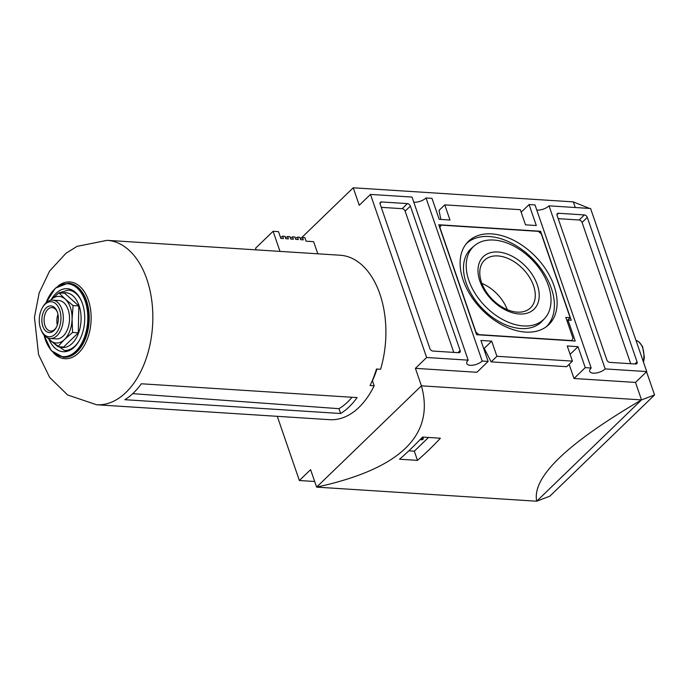 <?xml version="1.0" encoding="UTF-8"?>
<svg xmlns="http://www.w3.org/2000/svg" width="689" height="689" viewBox="0 0 689 689"><rect width="100%" height="100%" fill="white"/><g stroke="black" fill="none" stroke-linecap="round" stroke-linejoin="round"><path stroke-width="1.03" d="M646.73 371.578L590.576 208.491L549.038 205.839L605.192 368.916L646.73 371.578L635.499 382.429L641.519 399.904L536.714 501.213C531.822 477.408 566.754 443.638 641.519 399.904L654.55 394.961L646.558 371.75M654.55 394.961L549.805 496.209L536.74 501.179M630.711 363.714L582.076 222.461A2.747 1.791 46 0 0 579.113 219.998L558.202 218.654M587.312 217.397A2.747 1.791 46 0 0 584.35 214.934L558.46 213.271A2.747 1.791 46 0 0 557.349 213.624A2.747 1.791 46 0 0 557.108 215.468L606.837 359.908A2.747 1.791 46 0 0 609.799 362.38L635.697 364.033A2.747 1.791 46 0 0 636.8 363.68A2.747 1.791 46 0 0 637.049 361.846L587.312 217.397L582.076 222.461M422.788 437.102L422.641 438.178L420.996 438.66M419.928 439.789L423.046 439.349L423.339 437.136M428.506 437.463L414.313 451.174L408.861 450.83M417.482 460.364L399.568 459.219A411.919 253.948 -86.3 0 0 422.478 437.076L440.392 438.221A411.919 253.948 93.7 0 1 417.482 460.364L414.313 451.174M525.518 332.089A57.876 37.731 46 0 0 547.781 325.561A57.876 37.731 46 0 0 535.732 256.773A57.876 37.731 46 0 0 467.4 242.399A57.876 37.731 46 0 0 471.052 296.124A57.876 37.731 46 0 0 525.518 332.089M546.394 326.672A57.669 37.594 46 0 0 533.097 259.322A57.669 37.594 46 0 0 466.238 243.742M474.359 245.775L471.672 248.083A50.805 33.124 46 0 0 472.103 295.409A50.805 33.124 46 0 0 520.901 328.55A50.805 33.124 46 0 0 542.243 321.091L544.637 318.49A50.598 32.986 46 0 0 532.33 260.063A50.598 32.986 46 0 0 474.359 245.775A50.598 32.986 46 0 0 474.79 292.911A50.598 32.986 46 0 0 523.39 325.923A50.598 32.986 46 0 0 544.637 318.49M517.206 312.126A33.115 21.592 46 0 0 530.547 307.837A33.115 21.592 46 0 0 533.553 285.694A33.115 21.592 46 0 0 510.825 259.805A33.115 21.592 46 0 0 484.522 260.218A33.115 21.592 46 0 0 485.719 291.034A33.115 21.592 46 0 0 517.206 312.126M507.311 309.688A33.115 21.592 46 0 0 481.878 283.386M537.308 284.833A36.526 23.814 -134 0 1 519.273 313.977A36.526 23.814 -134 0 1 479.906 281.155A36.526 23.814 -134 0 1 497.94 252.01A36.526 23.814 -134 0 1 537.308 284.833M541.27 233.821L538.307 231.349L441.21 225.139L439.849 227.327L475.953 332.167L478.907 334.639L571.698 340.573L573.05 338.377L565.833 317.414L570.147 317.689L541.27 233.821M566.978 320.747L570.147 317.689M439.461 226.819L441.21 225.139M571.241 320.264L540.598 231.271L438.755 224.752L476.616 334.716L575.229 341.029L568.003 320.058L571.241 320.264M539.496 232.339L540.598 231.271M567.056 320.979L568.003 320.058M453.775 352.398L405.132 211.144A2.747 1.791 46 0 0 402.178 208.672L381.267 207.337M410.377 206.08A2.747 1.791 46 0 0 407.414 203.608L381.525 201.955A2.747 1.791 46 0 0 380.414 202.308A2.747 1.791 46 0 0 380.164 204.142L429.902 348.591A2.747 1.791 46 0 0 432.864 351.054L458.753 352.716A2.747 1.791 46 0 0 459.864 352.355A2.747 1.791 46 0 0 460.114 350.52L410.377 206.08L405.132 211.144M440.874 219.421L439.005 210.438L444.775 204.857L449.986 220.006L439.203 219.309L431.977 198.346L426.043 197.967L482.197 361.045A8.923 3.945 -19 0 1 473.257 365.136A8.923 3.945 -19 0 1 466.746 363.508A8.923 3.945 -19 0 1 468.175 360.149L426.637 357.496L415.407 368.348L421.427 385.823C435.129 435.215 400.188 468.985 316.621 487.123L421.427 385.823L641.519 399.904M444.775 204.857L520.298 209.689L525.509 224.838L536.3 225.527L529.083 204.555L521.168 212.212M491.145 361.871L484.221 348.384L491.705 341.15L496.915 356.291L491.145 361.871L566.668 366.703L572.438 361.122L496.915 356.291M426.637 357.496L370.484 194.41L412.022 197.071L468.175 360.149M277.271 416.32L299.37 480.509L314.675 481.49M536.714 501.213L316.621 487.123L310.601 469.657L299.37 480.509M589.508 208.422L573.351 201.92M575.272 207.51L573.334 201.877L353.233 187.787L300.723 238.549M370.484 194.41L359.253 205.262L353.233 187.787M415.407 368.348L476.909 372.284L488.131 361.432L480.913 340.461L491.705 341.15M569.131 364.326L574.006 378.494L635.499 382.429M484.987 352.294L486.27 352.372M536.774 210.059A8.923 3.945 161 0 0 549.038 205.839M605.192 368.916A8.923 3.945 -19 0 1 596.252 373.007A8.923 3.945 -19 0 1 589.741 371.371A8.923 3.945 -19 0 1 591.171 368.021L535.017 204.934L529.083 204.555M572.438 361.122L567.228 345.981L578.019 346.67L585.237 367.642L591.171 368.021M585.237 367.642L574.006 378.494M578.019 346.67L570.096 354.327M482.197 361.045L488.131 361.432M413.788 202.187A8.923 3.945 161 0 0 426.043 197.967M48.006 338.023A23.34 14.391 -86.3 0 0 50.039 340.271A23.34 14.391 -86.3 0 0 64.473 339.522A23.34 14.391 -86.3 0 0 72.078 318.964A23.34 14.391 -86.3 0 0 65.266 299.164A23.34 14.391 -86.3 0 0 50.831 299.913L58.944 292.859L64.654 293.23L78.822 305.925L78.288 332.83L63.595 347.041L57.885 346.67L47.326 337.731M52.648 300.137L58.875 300.533A19.223 11.851 93.7 0 1 69.313 314.813A19.223 11.851 93.7 0 1 63.267 336.025A19.223 11.851 93.7 0 1 56.42 338.902L50.194 338.506A19.223 11.851 -86.3 0 0 57.041 335.629A19.223 11.851 -86.3 0 0 63.087 314.417A19.223 11.851 -86.3 0 0 52.648 300.137A19.223 11.851 -86.3 0 0 42.925 306.794L42.348 307.802A17.535 10.809 -86.3 0 0 40.952 329.583A17.535 10.809 -86.3 0 0 55.223 334.113A17.535 10.809 -86.3 0 0 58.772 307.845A17.535 10.809 -86.3 0 0 42.348 307.802M50.4 300.335L50.831 299.913A23.34 14.391 -86.3 0 0 50.418 300.335M81.853 302.015A30.204 18.62 -86.3 0 0 68.211 290.121L58.953 292.859L65.266 299.164L73.103 305.563L72.078 318.964L72.578 332.468L64.473 339.522L57.885 346.67M54 330.565A13.358 8.234 -86.3 0 0 55.998 327.938A13.358 8.234 -86.3 0 0 57.066 311.35A13.358 8.234 -86.3 0 0 45.836 308.276A13.358 8.234 -86.3 0 0 42.916 326.56A13.358 8.234 -86.3 0 0 54 330.565M57.273 311.893A11.765 7.252 -86.3 0 0 52.106 307.578A11.765 7.252 -86.3 0 0 44.113 318.852A11.765 7.252 -86.3 0 0 50.598 331.056A11.765 7.252 -86.3 0 0 54.784 329.29A11.765 7.252 -86.3 0 0 56.283 327.43M376.952 369.037A76.901 47.412 93.7 0 1 372.43 380.741L374.17 385.788L370.071 385.53A82.387 50.788 -86.3 0 0 376.47 369.011L380.569 369.27A82.387 50.788 -86.3 0 0 340.185 255.24L107.148 240.332L77.056 246.378L65.963 253.285L49.574 271.096L39.17 292.928L34.45 317.259L38.567 354.646L49.651 377.408L67.634 394.986L96.624 404.762A82.387 50.788 -86.3 0 0 125.949 392.437A82.387 50.788 -86.3 0 0 151.89 301.541A82.387 50.788 -86.3 0 0 107.157 240.332M340.642 413.503L124.864 399.698A82.387 50.788 -86.3 0 0 133.502 392.919A82.387 50.788 -86.3 0 0 141.331 383.782L357.109 397.587A82.387 50.788 93.7 0 1 349.28 406.734A82.387 50.788 93.7 0 1 340.642 413.503L338.979 408.68L132.736 393.652M70.958 289.526A31.582 19.473 -86.3 0 0 69.021 290.172M65.162 350.468A31.582 19.473 -86.3 0 0 67.005 351.356M48.91 339.238A31.582 19.473 -86.3 0 0 63.19 351.717A31.582 19.473 -86.3 0 0 74.429 346.989A31.582 19.473 -86.3 0 0 84.368 312.143A31.582 19.473 -86.3 0 0 67.221 288.682A31.582 19.473 -86.3 0 0 51.374 299.388M96.624 404.762L329.669 419.679A82.387 50.788 -86.3 0 0 358.995 407.354A82.387 50.788 -86.3 0 0 374.17 385.788M40.952 329.583L41.4 330.66A19.223 11.851 -86.3 0 0 50.194 338.506M256.144 249.866L255.576 248.221L273.094 231.289L278.511 231.633L280.845 238.42L283.437 238.583L282.611 236.206L284.988 236.353L285.806 238.73L288.398 238.902L287.58 236.516L289.948 236.672L290.767 239.049L293.359 239.221L292.541 236.835L294.918 236.99L295.736 239.367L298.32 239.531L297.502 237.154L299.879 237.309L300.697 239.686L303.289 239.85L302.462 237.472L304.839 237.627L306.071 241.193L313.624 241.675L317.801 253.81M300.378 238.773A80.458 49.608 93.7 0 1 302.462 237.472M295.417 238.454A80.458 49.608 93.7 0 1 297.502 237.154M290.457 238.136A80.458 49.608 93.7 0 1 292.541 236.835M285.496 237.826A80.458 49.608 93.7 0 1 287.58 236.516M280.526 237.507A80.458 49.608 93.7 0 1 282.611 236.206M273.094 231.289L280.018 251.39M352.027 397.26A76.806 47.352 93.7 0 1 338.979 408.68M78.822 305.925L73.103 305.563M78.288 332.83L72.578 332.468M57.988 314.468A11.765 7.252 -86.3 0 0 57.316 324.967M579.113 219.998L584.35 214.934M421.608 438.704L422.012 439.866M422.641 438.178L423.046 439.349M402.178 208.672L407.414 203.608M457.901 352.656L460.114 350.52M380.018 203.401L381.525 201.955M634.836 363.981L637.049 361.846M556.962 214.718L558.46 213.271M643.242 361.432A16.355 10.085 -86.3 0 0 636.016 340.452M58.961 346.739A27.465 16.932 -86.3 0 0 72.147 343.432A27.465 16.932 -86.3 0 0 80.363 310.446A27.465 16.932 -86.3 0 0 62.398 293.083M51.408 341.477L64.353 350.417A30.204 18.62 -86.3 0 0 75.11 345.895A30.204 18.62 -86.3 0 0 79.399 340.357M44.036 335.087A36.526 22.513 -86.3 0 0 75.876 351.183A36.526 22.513 -86.3 0 0 81.741 293.686A36.526 22.513 -86.3 0 0 46.103 302.729M43.838 334.863L51.313 350.718L63.267 357.229A37.077 22.858 -86.3 0 0 76.462 351.683A37.077 22.858 -86.3 0 0 88.132 310.773A37.077 22.858 -86.3 0 0 68.004 283.231L55.318 288.166L45.879 302.936M63.267 357.229L63.913 357.264A37.077 22.858 -86.3 0 0 77.108 351.717A37.077 22.858 -86.3 0 0 88.786 310.817A37.077 22.858 -86.3 0 0 68.65 283.274L68.004 283.231M53.613 353.026A38.446 23.702 -86.3 0 0 78.589 352.957A38.446 23.702 -86.3 0 0 88.769 301.438A38.446 23.702 -86.3 0 0 57.893 286.168M636.007 340.435L638.72 341.675L642.579 346.576L644.37 357.16L643.535 362.285M58.849 292.928L56.515 294.84M64.353 350.417L68.943 350.71M68.211 290.121L72.801 290.413"/></g></svg>
